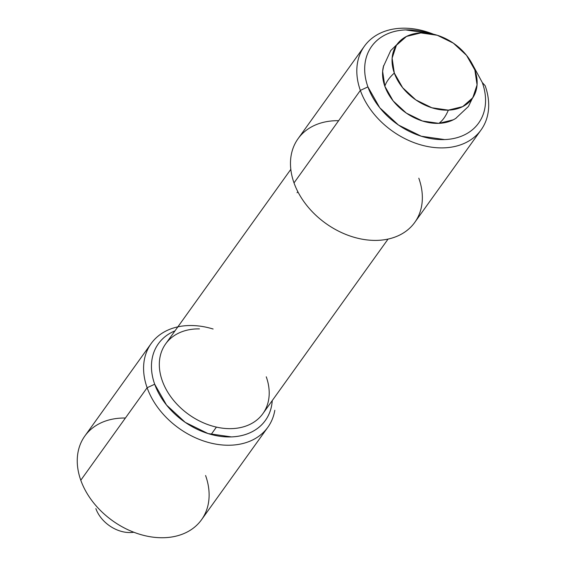 <?xml version="1.0" encoding="UTF-8"?>
<svg xmlns="http://www.w3.org/2000/svg" width="566" height="566" viewBox="0 0 566 566"><rect width="100%" height="100%" fill="white"/><g stroke="black" fill="none" stroke-linecap="round" stroke-linejoin="round"><path stroke-width="0.85" d="M154.695 384.236A65.819 48.294 -144.4 0 1 174.993 330.855L171.965 332.242C165.951 335.291 161.176 339.487 157.645 344.828C154.108 350.177 152.091 356.262 151.575 363.089C151.065 369.916 152.105 376.963 154.695 384.236L166.524 405.051L185.252 422.377L208.04 433.563L231.416 436.91C239.001 436.619 245.807 434.957 251.82 431.908C257.834 428.858 262.61 424.663 266.147 419.321C269.678 413.979 271.701 407.888 272.211 401.061L272.239 400.594A65.819 48.294 -144.4 0 1 220.153 436.315A65.819 48.294 -144.4 0 1 154.695 384.236L147.125 387.738L154.695 384.236M213.12 329.023A71.804 52.68 35.6 0 0 147.125 387.738A71.804 52.68 -144.4 0 1 155.735 338.249M89.4 430.754A71.804 52.68 35.6 0 0 80.789 480.237A71.804 52.68 -144.4 0 1 125.404 418.026M205.585 475.525A71.804 52.68 -144.4 0 1 164.487 537.7A71.804 52.68 -144.4 0 1 80.789 480.237L147.125 387.738L80.789 480.237A71.804 52.68 35.6 0 0 133.732 532.21A71.804 52.68 35.6 0 0 196.975 525.007M263.31 432.509A71.804 52.68 -144.4 0 1 200.067 439.704A71.804 52.68 -144.4 0 1 147.125 387.738A71.804 52.68 35.6 0 0 215.766 444.112A71.804 52.68 35.6 0 0 274.821 410.272M169.439 339.501A59.833 43.9 35.6 0 0 162.265 380.734A59.833 43.9 -144.4 0 1 199.444 328.888M297.829 191.69L297.072 192.744M266.261 376.807A59.833 43.9 -144.4 0 1 232.01 428.618A59.833 43.9 -144.4 0 1 162.265 380.734A59.833 43.9 35.6 0 0 206.385 424.047A59.833 43.9 35.6 0 0 259.087 418.048M383.522 66.102A46.348 34.01 35.6 0 0 384.838 86.265A47.869 22.343 -19.6 0 1 394.318 73.049A46.348 34.01 -144.4 0 1 403.544 38.148A46.348 34.01 -144.4 0 1 420.842 32.913A46.348 34.01 -144.4 0 1 474.867 70.007A46.348 34.01 -144.4 0 1 476.183 90.164A46.348 34.01 -144.4 0 1 448.343 110.137A46.348 34.01 -144.4 0 1 394.318 73.049A47.869 22.343 160.4 0 0 384.838 86.265A46.348 34.01 35.6 0 0 438.862 123.353A47.869 23.63 -92.2 0 0 448.343 110.137A47.869 23.63 87.8 0 1 438.862 123.353A46.348 34.01 35.6 0 0 456.161 118.124M394.318 73.049L402.645 87.709L415.833 99.906L431.879 107.781L448.343 110.137L462.712 106.62L472.794 97.755L477.067 84.9L474.867 70.007L466.54 55.348L453.352 43.15L437.306 35.269L420.842 32.913L406.48 36.436L396.391 45.301L392.118 58.157L394.318 73.049M133.809 532.238A29.92 21.954 -144.4 0 1 95.866 508.601A29.92 21.954 35.6 0 0 133.809 532.238M453.232 119.829L438.862 123.353L422.406 120.997L406.36 113.122L393.165 100.925L384.838 86.265L382.644 71.373L383.677 65.529M302.626 133.42A71.804 52.68 35.6 0 0 294.016 182.903L360.351 90.404A71.804 52.68 35.6 0 0 444.048 147.86A71.804 52.68 35.6 0 0 485.147 85.685L482.317 82.579A65.819 48.294 -144.4 0 1 444.643 139.576A65.819 48.294 -144.4 0 1 367.921 86.902A65.819 48.294 -144.4 0 1 429.537 33.436L405.589 29.906C398.004 30.196 391.205 31.859 385.191 34.908C379.17 37.957 374.395 42.153 370.864 47.494C367.334 52.843 365.311 58.928 364.801 65.755C364.292 72.582 365.332 79.629 367.921 86.902L379.744 107.724L398.478 125.044L421.267 136.229L444.643 139.576C452.227 139.286 459.026 137.623 465.047 134.574C471.061 131.524 475.836 127.329 479.367 121.987C482.897 116.646 484.921 110.554 485.43 103.727C485.939 96.899 484.906 89.853 482.317 82.579L485.147 85.685A71.804 52.68 -144.4 0 1 476.53 135.175A71.804 52.68 -144.4 0 1 413.293 142.37A71.804 52.68 -144.4 0 1 360.351 90.404L367.921 86.902L360.351 90.404A71.804 52.68 -144.4 0 1 368.961 40.915A71.804 52.68 -144.4 0 1 433.436 34.201A71.804 52.68 35.6 0 0 360.351 90.404L294.016 182.903A71.804 52.68 -144.4 0 1 338.631 120.692M418.812 178.191A71.804 52.68 -144.4 0 1 377.713 240.366A71.804 52.68 -144.4 0 1 294.016 182.903A71.804 52.68 35.6 0 0 346.958 234.876A71.804 52.68 35.6 0 0 410.194 227.674M482.317 82.579L472.285 64.085M151.179 343.534L84.836 436.039M267.874 427.224L201.538 519.722M290.818 169.347L165.64 343.902M388.064 239.085L262.886 413.64M455.757 118.386L468.457 106.443L476.034 90.744M383.423 66.512L390.717 50.572L403.268 38.332M216.417 427.104L211.139 434.469M364.398 46.2L298.063 138.705M481.093 129.89L414.758 222.388"/></g></svg>
